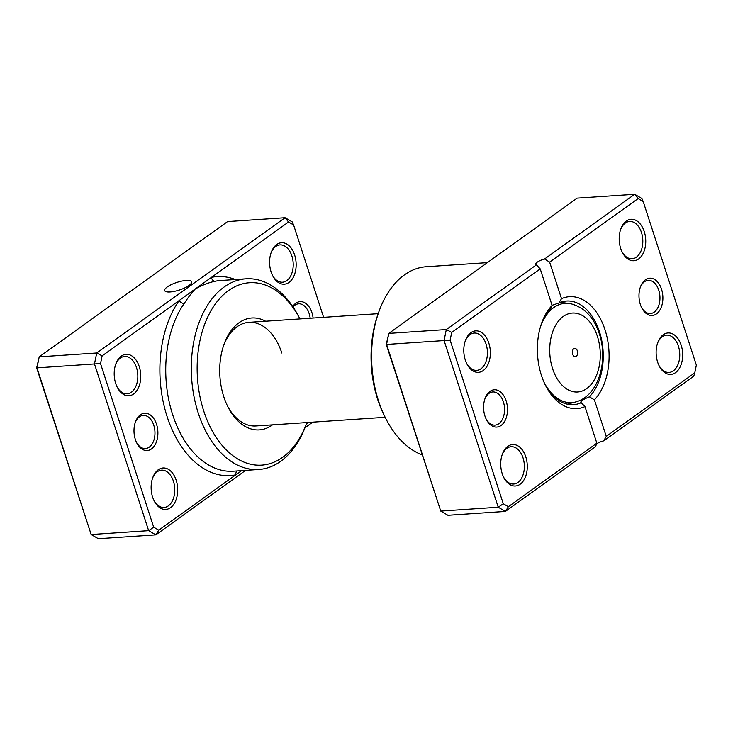 <?xml version="1.0" encoding="UTF-8"?>
<svg xmlns="http://www.w3.org/2000/svg" width="733" height="733" viewBox="0 0 733 733"><rect width="100%" height="100%" fill="white"/><g stroke="black" fill="none" stroke-linecap="round" stroke-linejoin="round"><path stroke-width="1.1" d="M323.61 317.325L293.603 224.967L288.536 221.998L211.471 277.34A4.151 3.189 -101.7 0 0 215.172 281.234C208.905 282.498 202.29 285.064 195.326 288.93L102.125 355.862L100.531 363.605L153.683 527.192L158.759 530.161L235.815 474.819A4.151 3.189 78.3 0 1 237.235 470.943M135.348 439.479A18.701 11.92 -93.8 0 1 135.403 422.052A18.701 11.92 -93.8 0 1 146.004 413.247A18.701 11.92 -93.8 0 1 156.541 424.26A18.701 11.92 -93.8 0 1 152.611 447.991A18.701 11.92 -93.8 0 1 136.805 443.016A18.701 11.92 -93.8 0 1 135.348 439.479M136.521 442.42A16.621 10.592 86.2 0 0 145.455 448.559A16.621 10.592 86.2 0 0 153.765 425.213A16.621 10.592 86.2 0 0 143.237 415.4A16.621 10.592 86.2 0 0 135.193 422.675M292.733 306.513A18.701 11.92 -93.8 0 1 311.937 312.67A18.701 11.92 -93.8 0 1 313.101 318.03M310.178 318.223A16.621 10.592 86.2 0 0 309.161 313.623A16.621 10.592 86.2 0 0 298.633 303.81A16.621 10.592 86.2 0 0 293.008 306.925M188.986 285.485A14.129 4.004 -18 0 0 191.56 281.848A14.129 4.004 -18 0 0 181.747 281.096A14.129 4.004 -18 0 0 167.261 286.942A14.129 4.004 -18 0 0 164.687 290.58A14.129 4.004 -18 0 0 174.509 291.322A14.129 4.004 -18 0 0 188.986 285.485M271.1 271.897A20.771 13.24 -93.8 0 1 271.164 252.537A20.771 13.24 -93.8 0 1 282.938 242.751A20.771 13.24 -93.8 0 1 294.648 254.992A20.771 13.24 -93.8 0 1 290.286 281.353A20.771 13.24 -93.8 0 1 272.722 275.828A20.771 13.24 -93.8 0 1 271.1 271.897M272.438 275.232A18.701 11.92 86.2 0 0 282.526 282.205A18.701 11.92 86.2 0 0 291.871 255.945A18.701 11.92 86.2 0 0 280.024 244.895A18.701 11.92 86.2 0 0 270.953 253.16M152.638 497.166A20.771 13.24 -93.8 0 1 152.702 477.797A20.771 13.24 -93.8 0 1 164.476 468.011A20.771 13.24 -93.8 0 1 176.186 480.252A20.771 13.24 -93.8 0 1 171.824 506.613A20.771 13.24 -93.8 0 1 154.26 501.088A20.771 13.24 -93.8 0 1 152.638 497.166M153.967 500.502A18.701 11.92 86.2 0 0 164.064 507.474A18.701 11.92 86.2 0 0 173.409 481.205A18.701 11.92 86.2 0 0 161.562 470.165A18.701 11.92 86.2 0 0 152.491 478.42M115.704 383.487A20.771 13.24 -93.8 0 1 115.768 364.127A20.771 13.24 -93.8 0 1 127.542 354.341A20.771 13.24 -93.8 0 1 139.252 366.582A20.771 13.24 -93.8 0 1 134.881 392.943A20.771 13.24 -93.8 0 1 117.326 387.418A20.771 13.24 -93.8 0 1 115.704 383.487M117.033 386.822A18.701 11.92 86.2 0 0 127.13 393.795A18.701 11.92 86.2 0 0 136.475 367.535A18.701 11.92 86.2 0 0 124.628 356.485A18.701 11.92 86.2 0 0 115.557 364.75M272.529 424.847A56.093 35.752 -93.8 0 1 228.183 407.356A56.093 35.752 -93.8 0 1 223.794 396.764A56.093 35.752 -93.8 0 1 223.968 344.473A56.093 35.752 -93.8 0 1 265.584 321.219M281.82 353.013A51.933 33.104 86.2 0 0 248.918 322.337A51.933 33.104 86.2 0 0 223.538 345.71M203.783 411.131A91.405 58.264 86.2 0 0 255.066 464.988A91.405 58.264 86.2 0 0 306.898 422.547L306.257 424.343A95.556 60.912 -93.8 0 1 258.786 469.496A95.556 60.912 -93.8 0 1 198.24 413.036A95.556 60.912 -93.8 0 1 245.995 278.806A95.556 60.912 -93.8 0 1 299.073 317.215L299.953 318.91A91.405 58.264 86.2 0 0 222.795 295.335A91.405 58.264 86.2 0 0 203.783 411.131M288.536 221.998L285.082 217.719L227.587 221.577L39.225 356.843L36.98 367.801L91.149 534.522L98.323 538.718L155.817 534.861L148.643 530.665L91.149 534.522L36.65 367.893L39.225 356.843L96.719 352.985L285.082 217.719L292.256 221.916L293.603 224.967M153.683 527.192L148.643 530.665L94.475 363.944L36.65 367.893M100.531 363.605L94.475 363.944L96.719 352.985L102.125 355.862M312.771 422.153L304.983 427.742M245.61 470.375L155.817 534.861L158.759 530.161M306.312 424.196L308.785 422.419M235.366 279.52A99.715 63.56 -93.8 0 0 211.471 277.34L195.326 288.93C191.872 292.54 188.17 297.387 184.23 303.453A95.556 60.912 86.2 0 0 172.686 414.75A95.556 60.912 86.2 0 0 233.231 471.209L258.786 469.496M227.597 406.192A51.933 33.104 86.2 0 0 255.863 425.965L385.137 417.297M184.23 303.453A4.151 2.52 -144.8 0 1 179.182 300.521A99.715 63.56 -93.8 0 0 167.133 416.656A99.715 63.56 -93.8 0 0 235.815 474.819L241.633 470.65M577.347 350.832A4.151 2.648 86.2 0 0 574.718 348.377A4.151 2.648 86.2 0 0 572.638 354.213A4.151 2.648 86.2 0 0 575.277 356.669A4.151 2.648 86.2 0 0 577.347 350.832M484.944 416.042A18.701 11.92 -93.8 0 1 484.999 398.615A18.701 11.92 -93.8 0 1 495.6 389.8A18.701 11.92 -93.8 0 1 506.137 400.823A18.701 11.92 -93.8 0 1 502.206 424.544A18.701 11.92 -93.8 0 1 486.41 419.569A18.701 11.92 -93.8 0 1 484.944 416.042M486.116 418.983A16.621 10.592 86.2 0 0 495.05 425.122A16.621 10.592 86.2 0 0 503.36 401.776A16.621 10.592 86.2 0 0 492.833 391.963A16.621 10.592 86.2 0 0 484.788 399.238M640.34 304.452A18.701 11.92 -93.8 0 1 640.395 287.024A18.701 11.92 -93.8 0 1 650.996 278.21A18.701 11.92 -93.8 0 1 661.533 289.233A18.701 11.92 -93.8 0 1 657.602 312.954A18.701 11.92 -93.8 0 1 641.806 307.979A18.701 11.92 -93.8 0 1 640.34 304.452M641.512 307.393A16.621 10.592 86.2 0 0 650.455 313.532A16.621 10.592 86.2 0 0 658.756 290.186A16.621 10.592 86.2 0 0 648.229 280.373A16.621 10.592 86.2 0 0 640.184 287.648M657.629 362.129A20.771 13.24 -93.8 0 1 657.693 342.769A20.771 13.24 -93.8 0 1 669.476 332.984A20.771 13.24 -93.8 0 1 681.177 345.225A20.771 13.24 -93.8 0 1 676.816 371.585A20.771 13.24 -93.8 0 1 659.26 366.06A20.771 13.24 -93.8 0 1 657.629 362.129M658.967 365.474A18.701 11.92 86.2 0 0 669.055 372.437A18.701 11.92 86.2 0 0 678.401 346.178A18.701 11.92 86.2 0 0 666.554 335.137A18.701 11.92 86.2 0 0 657.483 343.392M502.233 473.729A20.771 13.24 -93.8 0 1 502.297 454.359A20.771 13.24 -93.8 0 1 514.071 444.574A20.771 13.24 -93.8 0 1 525.781 456.815A20.771 13.24 -93.8 0 1 521.42 483.175A20.771 13.24 -93.8 0 1 503.855 477.65A20.771 13.24 -93.8 0 1 502.233 473.729M503.562 477.064A18.701 11.92 86.2 0 0 513.659 484.027A18.701 11.92 86.2 0 0 523.005 457.768A18.701 11.92 86.2 0 0 511.158 446.727A18.701 11.92 86.2 0 0 502.087 454.982M465.299 360.05A20.771 13.24 -93.8 0 1 465.363 340.689A20.771 13.24 -93.8 0 1 477.137 330.895A20.771 13.24 -93.8 0 1 488.847 343.145A20.771 13.24 -93.8 0 1 484.486 369.505A20.771 13.24 -93.8 0 1 466.921 363.971A20.771 13.24 -93.8 0 1 465.299 360.05M466.628 363.385A18.701 11.92 86.2 0 0 476.725 370.357A18.701 11.92 86.2 0 0 486.071 344.098A18.701 11.92 86.2 0 0 474.224 333.048A18.701 11.92 86.2 0 0 465.153 341.303M620.695 248.46A20.771 13.24 -93.8 0 1 620.759 229.099A20.771 13.24 -93.8 0 1 632.533 219.304A20.771 13.24 -93.8 0 1 644.243 231.555A20.771 13.24 -93.8 0 1 639.882 257.915A20.771 13.24 -93.8 0 1 622.326 252.381A20.771 13.24 -93.8 0 1 620.695 248.46M622.033 251.795A18.701 11.92 86.2 0 0 632.121 258.767A18.701 11.92 86.2 0 0 641.467 232.508A18.701 11.92 86.2 0 0 629.62 221.458A18.701 11.92 86.2 0 0 620.549 229.713M386.016 419.001L384.843 416.738A91.405 58.264 -93.8 0 1 377.706 399.476A91.405 58.264 -93.8 0 1 377.981 314.265L378.833 311.864A95.556 60.912 86.2 0 0 378.54 400.951A95.556 60.912 86.2 0 0 386.016 419.001A95.556 60.912 86.2 0 0 422.116 454.845M545.251 384.898A51.933 33.104 86.2 0 0 573.518 404.671A51.933 33.104 86.2 0 0 581.205 402.692L584.971 406.604A56.093 35.752 -93.8 0 1 545.838 386.062A56.093 35.752 -93.8 0 1 541.449 375.461A56.093 35.752 -93.8 0 1 541.623 323.18A56.093 35.752 -93.8 0 1 552.096 305.432L540.212 268.874L451.72 332.416L450.126 340.167L503.278 503.754L508.354 506.714L596.845 443.172L584.971 406.604M580.637 402.298L581.205 402.692C579.913 401.583 582.634 399.632 589.369 396.828A51.933 33.104 86.2 0 0 599.475 331.719A51.933 33.104 86.2 0 0 566.572 301.034A51.933 33.104 86.2 0 0 558.885 303.013L552.059 305.313M552.096 305.432L550.721 308.877A51.933 33.104 86.2 0 0 541.192 324.407M694.765 372.859L696.35 365.107L643.198 201.529L638.131 198.561L549.631 262.112L561.515 298.67A56.093 35.752 -93.8 0 1 605.027 329.813A56.093 35.752 -93.8 0 1 594.39 399.842L606.264 436.41L694.765 372.859L693.775 376.157L603.671 440.863A8.31 2.355 -18 0 0 596.479 443.951M596.845 443.172L595.517 446.718L505.413 511.423L498.238 507.227L444.07 340.506L446.315 329.548L536.419 264.842L540.212 268.874M549.631 262.112L544.573 258.987L634.677 194.282L577.183 198.139L388.82 333.396L386.575 344.363L440.744 511.084L447.918 515.281L505.413 511.423L508.354 506.714M451.72 332.416L446.315 329.548L388.82 333.396L386.245 344.455L440.744 511.084L498.238 507.227L503.278 503.754M386.245 344.455L450.126 340.167M544.573 258.987A8.31 2.355 -18 0 0 535.786 264.265A8.31 2.355 -18 0 0 536.419 264.842M638.131 198.561L634.677 194.282L641.851 198.478L643.198 201.529M487.39 262.625L426.304 266.72A95.556 60.912 86.2 0 0 378.833 311.864M558.885 303.013L561.515 298.67M594.39 399.842L589.369 396.828M603.671 440.863L606.264 436.41M245.995 278.806L220.441 280.519A95.556 60.912 86.2 0 0 215.172 281.234M552.581 368.617A39.555 25.215 86.2 0 0 586.721 388.6A39.555 25.215 86.2 0 0 597.413 336.42A39.555 25.215 86.2 0 0 563.274 316.445A39.555 25.215 86.2 0 0 552.581 368.617M567.296 404.176L576.779 401.647A49.762 31.721 -93.8 0 1 544.124 382.461M540.395 326.973A49.762 31.721 -93.8 0 1 570.201 303.59L560.47 302.363M576.779 401.647C599.218 394.656 608.253 360.196 599.31 333.744C593.877 317.187 584.174 307.127 570.201 303.59M378.191 313.669L248.918 322.337"/></g></svg>
